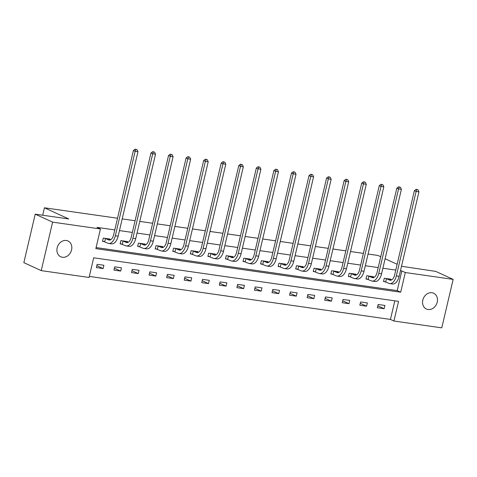 <?xml version="1.0" encoding="UTF-8"?>
<svg xmlns="http://www.w3.org/2000/svg" width="477" height="477" viewBox="0 0 477 477"><rect width="100%" height="100%" fill="white"/><g stroke="black" fill="none" stroke-linecap="round" stroke-linejoin="round"><path stroke-width="0.72" d="M66.333 240.486A8.693 7.185 -65.4 0 1 67.99 240.974A8.693 7.185 -65.4 0 1 71.288 250.902A8.693 7.185 -65.4 0 1 62.404 257.264A8.693 7.185 -65.4 0 1 60.746 256.775A8.693 7.185 -65.4 0 1 57.449 246.847A8.693 7.185 -65.4 0 1 66.333 240.486M431.983 292.735A8.693 7.185 -65.4 0 1 433.641 293.224A8.693 7.185 -65.4 0 1 436.932 303.151A8.693 7.185 -65.4 0 1 428.048 309.513A8.693 7.185 -65.4 0 1 426.39 309.024A8.693 7.185 -65.4 0 1 423.099 299.097A8.693 7.185 -65.4 0 1 431.983 292.735M441.774 327.86L393.93 321.027L398.545 301.369L93.689 257.807L89.074 277.465L41.231 270.626L52.607 222.139L100.45 228.972L95.841 248.63L400.692 292.192L405.307 272.534L453.15 279.373L441.774 327.86M89.324 276.404L390.454 319.429L393.93 321.027M52.607 222.139L35.226 214.161L23.85 262.654L41.231 270.626M35.226 214.161L68.771 218.955L44.439 207.793L42.691 215.228M44.439 207.793L117.521 218.233M122.195 218.901L135.08 220.744M139.761 221.411L152.646 223.254M157.321 223.922L170.206 225.764M174.886 226.432L187.765 228.274M192.446 228.942L205.331 230.785M210.005 231.452L222.89 233.295M227.571 233.963L240.456 235.799M245.13 236.473L258.015 238.309M262.69 238.977L275.575 240.819M280.255 241.487L293.14 243.33M297.815 243.997L310.7 245.84M315.38 246.508L328.265 248.35M332.94 249.018L345.825 250.86M350.5 251.528L363.385 253.37M368.065 254.038L377.885 255.439L380.741 256.751M390.454 319.429L394.819 300.838M384.897 305.429L378.142 304.463L377.373 307.743L384.128 308.708L384.897 305.429M367.338 302.919L360.582 301.959L359.813 305.232L366.569 306.198L367.338 302.919M349.772 300.415L343.017 299.449L342.247 302.722L349.003 303.688L349.772 300.415M332.213 297.904L325.457 296.938L324.688 300.212L331.443 301.178L332.213 297.904M314.647 295.394L307.898 294.428L307.128 297.702L313.884 298.668L314.647 295.394M297.088 292.884L290.332 291.918L289.563 295.197L296.318 296.157L297.088 292.884M279.528 290.374L272.772 289.408L272.003 292.687L278.759 293.653L279.528 290.374M261.962 287.864L255.207 286.898L254.444 290.177L261.193 291.143L261.962 287.864M244.403 285.353L237.647 284.387L236.878 287.667L243.634 288.633L244.403 285.353M226.843 282.843L220.088 281.883L219.319 285.157L226.074 286.122L226.843 282.843M209.278 280.339L202.522 279.373L201.753 282.646L208.509 283.612L209.278 280.339M191.718 277.829L184.963 276.863L184.194 280.136L190.949 281.102L191.718 277.829M174.153 275.318L167.403 274.353L166.634 277.626L173.384 278.592L174.153 275.318M156.593 272.808L149.838 271.842L149.068 275.122L155.824 276.082L156.593 272.808M139.034 270.298L132.278 269.332L131.509 272.611L138.264 273.577L139.034 270.298M121.468 267.788L114.713 266.822L113.949 270.101L120.699 271.067L121.468 267.788M103.908 265.278L97.153 264.312L96.384 267.591L103.139 268.557L103.908 265.278M96.086 247.569L397.216 290.6L401.831 270.942L400.447 270.745M395.767 270.071L382.882 268.235M378.207 267.567L365.322 265.725M360.648 265.057L347.763 263.215M343.082 262.547L330.197 260.704M325.523 260.037L312.638 258.194M307.957 257.526L295.072 255.684M290.398 255.016L277.513 253.174M272.838 252.506L259.953 250.669M255.273 249.996L242.388 248.159M237.713 247.491L224.828 245.649M220.153 244.981L207.268 243.139M202.588 242.471L189.703 240.629M185.028 239.961L172.143 238.118M167.463 237.451L154.578 235.608M149.903 234.94L137.018 233.098M132.344 232.43L119.459 230.594M114.778 229.92L96.974 227.38L100.45 228.972M390.913 279.778L391.045 279.218L384.289 278.252L383.52 281.531L385.35 281.794M373.354 277.274L373.485 276.708L366.73 275.742L365.96 279.021L367.785 279.283M355.788 274.764L355.92 274.197L349.164 273.238L348.401 276.511L350.225 276.773M338.229 272.254L338.36 271.693L331.604 270.727L330.835 274.001L332.666 274.263M320.663 269.743L320.794 269.183L314.045 268.217L313.276 271.491L315.1 271.753M303.104 267.233L303.235 266.673L296.479 265.707L295.71 268.98L297.541 269.243M285.544 264.723L285.675 264.163L278.92 263.197L278.151 266.476L279.975 266.732M267.979 262.213L268.11 261.652L261.36 260.686L260.591 263.966L262.416 264.228M250.419 259.703L250.55 259.142L243.795 258.176L243.026 261.456L244.856 261.718M232.854 257.198L232.991 256.632L226.235 255.666L225.466 258.945L227.29 259.208M215.294 254.688L215.425 254.122L208.67 253.162L207.9 256.435L209.731 256.698M197.734 252.178L197.866 251.617L191.11 250.652L190.341 253.925L192.171 254.187M180.169 249.668L180.3 249.107L173.55 248.141L172.781 251.415L174.606 251.677M162.609 247.158L162.74 246.597L155.985 245.631L155.216 248.911L157.046 249.167M145.05 244.647L145.181 244.087L138.425 243.121L137.656 246.4L139.481 246.657M127.484 242.137L127.615 241.577L120.86 240.611L120.097 243.89L121.921 244.152M109.925 239.627L110.056 239.066L103.3 238.101L102.531 241.38L104.362 241.642M401.497 266.273L435.769 271.395L453.15 279.373M401.831 270.942L405.307 272.534M397.132 264.27L385.106 258.755M397.216 290.6L400.692 292.192M377.826 305.817L384.128 308.708M360.266 303.306L366.569 306.198M342.701 300.796L349.003 303.688M325.141 298.286L331.443 301.178M307.576 295.776L313.884 298.668M290.016 293.272L296.318 296.157M272.456 290.761L278.759 293.653M254.891 288.251L261.193 291.143M237.331 285.741L243.634 288.633M219.772 283.231L226.074 286.122M202.206 280.72L208.509 283.612M184.647 278.21L190.949 281.102M167.081 275.7L173.384 278.592M149.522 273.196L155.824 276.082M131.962 270.686L138.264 273.577M114.397 268.175L120.699 271.067M96.837 265.665L103.139 268.557M386.12 278.514L389.578 280.059A6.791 3.715 -81.9 0 0 390.15 280.226A6.791 3.715 -81.9 0 0 394.592 275.098L414.4 190.633L416.165 189.286L417.989 189.768L416.165 189.286M389.22 278.956L391.432 280.017M417.989 189.768L418.955 191.832L416.141 191.432L396.327 275.897A10.19 5.575 98.1 0 1 389.673 283.588A10.19 5.575 98.1 0 1 388.809 283.332L383.597 281.209M418.955 191.832L399.142 276.296A10.19 5.575 98.1 0 1 392.488 283.994L389.673 283.588M416.862 189.607L416.141 191.432L414.4 190.633M386.477 278.634L385.708 281.913M368.554 276.004L372.012 277.548A6.791 3.715 -81.9 0 0 372.591 277.715A6.791 3.715 -81.9 0 0 377.027 272.588L396.84 188.123L398.605 186.781L400.424 187.258L398.605 186.781M371.655 276.451L373.873 277.513M400.424 187.258L401.39 189.321L398.575 188.922L378.768 273.387A10.19 5.575 98.1 0 1 372.108 281.078A10.19 5.575 98.1 0 1 371.249 280.822L366.038 278.699M401.39 189.321L381.582 273.792A10.19 5.575 98.1 0 1 374.928 281.484L372.108 281.078M399.303 187.097L398.575 188.922L396.84 188.123M368.918 276.123L368.149 279.403M350.994 273.494L354.453 275.038A6.791 3.715 -81.9 0 0 355.031 275.211A6.791 3.715 -81.9 0 0 359.467 270.077L379.281 185.613L381.045 184.271L382.864 184.748L381.045 184.271M354.095 273.941L356.307 275.002M382.864 184.748L383.83 186.811L381.016 186.412L361.202 270.876A10.19 5.575 98.1 0 1 354.548 278.568A10.19 5.575 98.1 0 1 353.684 278.312L348.472 276.189M383.83 186.811L364.017 271.282A10.19 5.575 98.1 0 1 357.362 278.973L354.548 278.568M381.737 184.587L381.016 186.412L379.281 185.613M351.352 273.619L350.589 276.893M333.429 270.99L336.893 272.528A6.791 3.715 -81.9 0 0 337.466 272.701A6.791 3.715 -81.9 0 0 341.902 267.573L361.715 183.102L363.48 181.761L365.304 182.238L363.48 181.761M336.529 271.431L338.748 272.492M365.304 182.238L366.27 184.301L363.456 183.901L343.643 268.366A10.19 5.575 98.1 0 1 336.989 276.064A10.19 5.575 98.1 0 1 336.124 275.807L330.913 273.679M366.27 184.301L346.457 268.772A10.19 5.575 98.1 0 1 339.803 276.463L336.989 276.064M364.178 182.077L363.456 183.901L361.715 183.102M333.793 271.109L333.024 274.382M315.869 268.479L319.328 270.018A6.791 3.715 -81.9 0 0 319.906 270.191A6.791 3.715 -81.9 0 0 324.342 265.063L344.156 180.592L345.92 179.251L347.739 179.728L345.92 179.251M318.97 268.921L321.182 269.982M347.739 179.728L348.705 181.797L345.891 181.391L326.083 265.856A10.19 5.575 98.1 0 1 319.423 273.554A10.19 5.575 98.1 0 1 318.558 273.297L313.347 271.169M348.705 181.797L328.897 266.261A10.19 5.575 98.1 0 1 322.237 273.953L319.423 273.554M346.612 179.567L345.891 181.391L344.156 180.592M316.233 268.599L315.464 271.872M298.31 265.969L301.768 267.508A6.791 3.715 -81.9 0 0 302.346 267.68A6.791 3.715 -81.9 0 0 306.783 262.553L326.59 178.082L328.355 176.74L330.179 177.223L328.355 176.74M301.41 266.41L303.622 267.472M330.179 177.223L331.145 179.286L328.331 178.881L308.518 263.352A10.19 5.575 98.1 0 1 301.863 271.043A10.19 5.575 98.1 0 1 300.999 270.787L295.788 268.658M331.145 179.286L311.332 263.751A10.19 5.575 98.1 0 1 304.678 271.443L301.863 271.043M329.052 177.062L328.331 178.881L326.59 178.082M298.668 266.088L297.898 269.362M280.744 263.459L284.209 264.997A6.791 3.715 -81.9 0 0 284.781 265.17A6.791 3.715 -81.9 0 0 289.217 260.043L309.03 175.578L310.795 174.23L312.62 174.713L310.795 174.23M283.845 263.9L286.063 264.962M312.62 174.713L313.586 176.776L310.771 176.371L290.958 260.841A10.19 5.575 98.1 0 1 284.304 268.533A10.19 5.575 98.1 0 1 283.439 268.277L278.228 266.148M313.586 176.776L293.772 261.241A10.19 5.575 98.1 0 1 287.118 268.933L284.304 268.533M311.493 174.552L310.771 176.371L309.03 175.578M281.108 263.578L280.339 266.858M263.185 260.949L266.643 262.493A6.791 3.715 -81.9 0 0 267.221 262.66A6.791 3.715 -81.9 0 0 271.657 257.532L291.471 173.068L293.236 171.72L295.054 172.203L293.236 171.72M266.285 261.39L268.497 262.451M295.054 172.203L296.02 174.266L293.206 173.861L273.393 258.331A10.19 5.575 98.1 0 1 266.738 266.023A10.19 5.575 98.1 0 1 265.874 265.767L260.663 263.638M296.02 174.266L276.213 258.731A10.19 5.575 98.1 0 1 269.553 266.428L266.738 266.023M293.927 172.042L293.206 173.861L291.471 173.068M263.548 261.068L262.779 264.347M245.625 258.439L249.083 259.983A6.791 3.715 -81.9 0 0 249.656 260.15A6.791 3.715 -81.9 0 0 254.098 255.022L273.905 170.557L275.67 169.21L277.495 169.693L275.67 169.21M248.726 258.88L250.938 259.941M277.495 169.693L278.461 171.756L275.646 171.356L255.833 255.821A10.19 5.575 98.1 0 1 249.179 263.513A10.19 5.575 98.1 0 1 248.314 263.256L243.103 261.134M278.461 171.756L258.647 256.221A10.19 5.575 98.1 0 1 251.993 263.918L249.179 263.513M276.368 169.532L275.646 171.356L273.905 170.557M245.983 258.558L245.214 261.837M228.06 255.928L231.518 257.473A6.791 3.715 -81.9 0 0 232.096 257.646A6.791 3.715 -81.9 0 0 236.532 252.512L256.346 168.047L258.111 166.706L259.929 167.183L258.111 166.706M231.16 256.376L233.378 257.437M259.929 167.183L260.895 169.246L258.081 168.846L238.273 253.311A10.19 5.575 98.1 0 1 231.613 261.002A10.19 5.575 98.1 0 1 230.755 260.746L225.543 258.623M260.895 169.246L241.088 253.716A10.19 5.575 98.1 0 1 234.428 261.408L231.613 261.002M258.808 167.022L258.081 168.846L256.346 168.047M228.423 256.054L227.654 259.327M210.5 253.418L213.958 254.962A6.791 3.715 -81.9 0 0 214.537 255.135A6.791 3.715 -81.9 0 0 218.973 250.002L238.786 165.537L240.551 164.195L242.37 164.672L240.551 164.195M213.601 253.865L215.813 254.927M242.37 164.672L243.336 166.735L240.521 166.336L220.708 250.801A10.19 5.575 98.1 0 1 214.054 258.492A10.19 5.575 98.1 0 1 213.189 258.242L207.978 256.113M243.336 166.735L223.522 251.206A10.19 5.575 98.1 0 1 216.868 258.898L214.054 258.492M241.243 164.511L240.521 166.336L238.786 165.537M210.858 253.543L210.095 256.817M192.935 250.914L196.399 252.452A6.791 3.715 -81.9 0 0 196.971 252.625A6.791 3.715 -81.9 0 0 201.407 247.497L221.221 163.027L222.986 161.685L224.81 162.162L222.986 161.685M196.035 251.355L198.253 252.416M224.81 162.162L225.776 164.225L222.962 163.826L203.148 248.29A10.19 5.575 98.1 0 1 196.494 255.988A10.19 5.575 98.1 0 1 195.63 255.732L190.418 253.603M225.776 164.225L205.963 248.696A10.19 5.575 98.1 0 1 199.308 256.387L196.494 255.988M223.683 162.001L222.962 163.826L221.221 163.027M193.298 251.033L192.529 254.307M175.375 248.404L178.833 249.942A6.791 3.715 -81.9 0 0 179.412 250.115A6.791 3.715 -81.9 0 0 183.848 244.987L203.661 160.516L205.426 159.175L207.245 159.652L205.426 159.175M178.476 248.845L180.688 249.906M207.245 159.652L208.21 161.721L205.396 161.315L185.589 245.78A10.19 5.575 98.1 0 1 178.929 253.478A10.19 5.575 98.1 0 1 178.064 253.221L172.853 251.093M208.21 161.721L188.403 246.186A10.19 5.575 98.1 0 1 181.743 253.877L178.929 253.478M206.118 159.491L205.396 161.315L203.661 160.516M175.739 248.523L174.97 251.796M157.815 245.893L161.274 247.432A6.791 3.715 -81.9 0 0 161.852 247.605A6.791 3.715 -81.9 0 0 166.288 242.477L186.096 158.012L187.86 156.665L189.685 157.148L187.86 156.665M160.916 246.335L163.128 247.396M189.685 157.148L190.651 159.211L187.837 158.805L168.023 243.276A10.19 5.575 98.1 0 1 161.369 250.968A10.19 5.575 98.1 0 1 160.505 250.711L155.293 248.583M190.651 159.211L170.838 243.675A10.19 5.575 98.1 0 1 164.183 251.367L161.369 250.968M188.558 156.987L187.837 158.805L186.096 158.012M158.173 246.013L157.404 249.292M140.25 243.383L143.714 244.928A6.791 3.715 -81.9 0 0 144.287 245.095A6.791 3.715 -81.9 0 0 148.723 239.967L168.536 155.502L170.301 154.154L172.125 154.637L170.301 154.154M143.35 243.825L145.568 244.886M172.125 154.637L173.091 156.7L170.277 156.295L150.464 240.766A10.19 5.575 98.1 0 1 143.81 248.457A10.19 5.575 98.1 0 1 142.945 248.201L137.734 246.072M173.091 156.7L153.278 241.165A10.19 5.575 98.1 0 1 146.624 248.857L143.81 248.457M170.999 154.476L170.277 156.295L168.536 155.502M140.614 243.503L139.844 246.782M122.69 240.873L126.149 242.417A6.791 3.715 -81.9 0 0 126.727 242.584A6.791 3.715 -81.9 0 0 131.163 237.457L150.976 152.992L152.741 151.644L154.56 152.127L152.741 151.644M125.791 241.314L128.003 242.376M154.56 152.127L155.526 154.19L152.712 153.791L132.898 238.256A10.19 5.575 98.1 0 1 126.244 245.947A10.19 5.575 98.1 0 1 125.379 245.691L120.168 243.568M155.526 154.19L135.712 238.655A10.19 5.575 98.1 0 1 129.058 246.353L126.244 245.947M153.433 151.966L152.712 153.791L150.976 152.992M123.054 240.992L122.285 244.272M105.131 238.363L108.589 239.907A6.791 3.715 -81.9 0 0 109.161 240.074A6.791 3.715 -81.9 0 0 113.604 234.946L133.411 150.482L135.176 149.14L137 149.617L135.176 149.14M108.225 238.804L110.443 239.865M137 149.617L137.966 151.68L135.152 151.281L115.339 235.745A10.19 5.575 98.1 0 1 108.684 243.437A10.19 5.575 98.1 0 1 107.82 243.181L102.609 241.058M137.966 151.68L118.153 236.145A10.19 5.575 98.1 0 1 111.499 243.842L108.684 243.437M135.873 149.456L135.152 151.281L133.411 150.482M105.489 238.482L104.719 241.761M390.752 280.226L389.578 280.059M399.142 276.296L396.327 275.897M373.193 277.715L372.012 277.548M381.582 273.792L378.768 273.387M355.627 275.205L354.453 275.038M364.017 271.282L361.202 270.876M338.068 272.695L336.893 272.528M346.457 268.772L343.643 268.366M320.508 270.185L319.328 270.018M328.897 266.261L326.083 265.856M302.943 267.68L301.768 267.508M311.332 263.751L308.518 263.352M285.383 265.17L284.209 264.997M293.772 261.241L290.958 260.841M267.824 262.66L266.643 262.493M276.213 258.731L273.393 258.331M250.258 260.15L249.083 259.983M258.647 256.221L255.833 255.821M232.698 257.64L231.518 257.473M241.088 253.716L238.273 253.311M215.133 255.129L213.958 254.962M223.522 251.206L220.708 250.801M197.573 252.619L196.399 252.452M205.963 248.696L203.148 248.29M180.014 250.109L178.833 249.942M188.403 246.186L185.589 245.78M162.448 247.605L161.274 247.432M170.838 243.675L168.023 243.276M144.889 245.095L143.714 244.928M153.278 241.165L150.464 240.766M127.329 242.584L126.149 242.417M135.712 238.655L132.898 238.256M109.764 240.074L108.589 239.907M118.153 236.145L115.339 235.745"/></g></svg>
